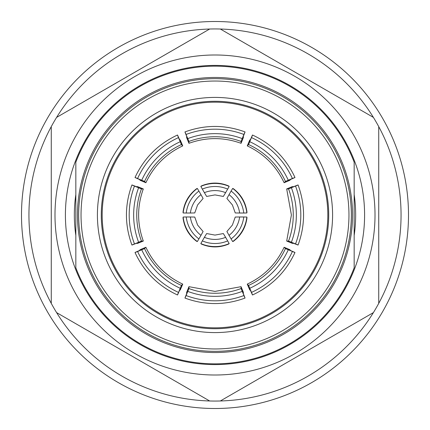 <?xml version="1.0" encoding="UTF-8"?>
<svg xmlns="http://www.w3.org/2000/svg" width="430" height="430" viewBox="0 0 430 430"><rect width="100%" height="100%" fill="white"/><g stroke="black" fill="none" stroke-linecap="round" stroke-linejoin="round"><path stroke-width="0.64" d="M223.353 196.44L225.605 192.672A27.907 27.896 180 0 0 204.395 192.672L206.647 196.44M235.248 212.952L239.639 213.022A27.907 27.896 -120 0 0 229.029 194.65L226.9 198.488L232.404 204.954L235.248 212.952M226.9 231.512L229.029 235.35A27.907 27.896 -60 0 0 239.639 216.978L235.248 217.048L232.404 225.046L226.895 231.512M206.647 233.56L204.395 237.328A27.907 27.896 -0 0 0 225.605 237.328L223.353 233.56M194.752 217.048L190.361 216.978A27.907 27.896 60 0 0 200.971 235.35L203.1 231.512L197.596 225.046L194.752 217.048M203.1 198.488L200.971 194.65A27.907 27.896 120 0 0 190.361 213.022L194.752 212.952L197.596 204.954L203.105 198.488M401.056 215A186.056 186.056 0 0 0 378.733 126.63L378.733 303.37A186.056 186.056 0 0 0 401.056 215M373.396 117.39A186.056 186.056 0 0 0 220.332 29.02L373.396 117.39A186.056 186.056 0 0 1 378.733 126.63M209.668 29.02A186.056 186.056 0 0 0 56.604 117.39L209.668 29.02A186.056 186.056 0 0 1 220.332 29.02M51.267 126.63A186.056 186.056 0 0 0 51.267 303.37L51.267 126.63A186.056 186.056 0 0 1 56.604 117.39M375.008 215A160.008 160.008 0 0 0 215 54.992A160.008 160.008 0 0 0 54.992 215A160.008 160.008 0 0 0 215 375.008A160.008 160.008 0 0 0 375.008 215M354.169 235.409A140.658 140.658 0 0 0 354.169 194.591M65.408 215A149.592 149.592 0 0 0 215 364.592A149.592 149.592 0 0 0 364.592 215A149.592 149.592 0 0 0 215 65.408A149.592 149.592 0 0 0 65.408 215M75.831 194.591A140.658 140.658 0 0 0 75.831 235.409M200.831 186.416L202.331 189.103A32.003 31.987 0 0 1 227.669 189.103L229.168 186.416L228.577 185.916C219.526 182.143 210.474 182.143 201.423 185.916L200.831 186.416A34.98 34.959 0 0 1 229.168 186.416M243.762 213.022L246.836 212.979L246.976 212.216C245.718 202.492 241.192 194.656 233.399 188.7L232.673 188.437L231.093 191.081A32.003 31.987 60 0 1 243.762 213.022L239.639 213.022M231.093 238.919L232.673 241.563L233.399 241.3C241.192 235.344 245.718 227.508 246.976 217.784L246.836 217.021L243.762 216.978A32.003 31.987 120 0 1 231.093 238.919L229.029 235.35M202.331 240.897L200.831 243.584L201.423 244.084C210.474 247.857 219.526 247.857 228.577 244.084L229.168 243.584L227.669 240.897A32.003 31.987 180 0 1 202.331 240.897L204.395 237.328M186.238 216.978L183.164 217.021L183.024 217.784C184.282 227.508 188.808 235.344 196.601 241.3L197.327 241.563L198.907 238.919A32.003 31.987 -120 0 1 186.238 216.978L190.361 216.978M198.907 191.081L197.327 188.437L196.601 188.7C188.808 194.656 184.282 202.492 183.024 212.216L183.164 212.979L186.238 213.022A32.003 31.987 -60 0 1 198.907 191.081L200.971 194.65M186.663 292.314L188.942 286.686L215 291.4L241.058 286.686L241.058 288.552L245.046 298.071C225.014 305.386 204.986 305.386 184.954 298.071L186.093 295.539A81.867 81.807 180 0 0 243.907 295.539C245.568 299.361 245.374 298.742 243.337 293.685L243.337 292.314M186.62 292.298L186.663 293.685C184.626 298.737 184.438 299.355 186.093 295.539L188.942 288.552A74.422 74.368 180 0 0 241.058 288.552M292.314 243.337L286.686 241.058L291.4 215L286.686 188.942L288.552 188.942L298.071 184.954C305.386 204.986 305.386 225.014 298.071 245.046L295.539 243.907A81.867 81.807 90 0 0 295.539 186.093C299.361 184.432 298.742 184.626 293.685 186.663L292.314 186.663M292.298 243.38L293.685 243.337C298.737 245.374 299.355 245.562 295.539 243.907L288.552 241.058A74.422 74.368 90 0 0 288.552 188.942M327.827 215A112.827 112.827 0 0 0 215 102.173A112.827 112.827 0 0 0 102.173 215A112.827 112.827 0 0 0 215 327.827A112.827 112.827 0 0 0 327.827 215A112.827 112.827 0 0 1 215 327.827A112.827 112.827 0 0 1 102.173 215M97.411 215A117.589 117.589 0 0 0 215 332.589A117.589 117.589 0 0 0 332.589 215A117.589 117.589 0 0 0 215 97.411A117.589 117.589 0 0 0 97.411 215M348.961 215A133.961 133.961 0 0 0 215 81.039A133.961 133.961 0 0 0 81.039 215A133.961 133.961 0 0 0 215 348.961A133.961 133.961 0 0 0 348.961 215M352.535 215A137.535 137.535 0 0 0 215 77.465A137.535 137.535 0 0 0 77.465 215A137.535 137.535 0 0 0 215 352.535A137.535 137.535 0 0 0 352.535 215A137.535 137.535 0 0 1 215 352.535A137.535 137.535 0 0 1 77.465 215M354.169 215L354.169 162.212A148.845 148.845 0 0 0 75.831 162.212L75.831 267.788A148.845 148.845 0 0 0 354.169 267.788L354.169 215M408.5 215A193.5 193.5 0 0 0 215 21.5A193.5 193.5 0 0 0 21.5 215A193.5 193.5 0 0 0 215 408.5A193.5 193.5 0 0 0 408.5 215M243.337 137.686L241.058 143.314C223.686 137.057 206.314 137.057 188.942 143.314L186.663 137.686M180.369 140.293L182.734 145.883C166.028 153.741 153.741 166.028 145.883 182.734L140.293 180.369M137.686 186.663L143.314 188.942C137.057 206.314 137.057 223.686 143.314 241.058L137.686 243.337M140.293 249.631L145.883 247.266C153.741 263.972 166.028 276.259 182.734 284.117L180.369 289.707M241.058 286.686L243.38 292.298M249.631 289.707L247.266 284.117C263.972 276.259 276.259 263.972 284.117 247.266L289.707 249.631M286.686 188.942L292.298 186.62M289.707 180.369L284.117 182.734C276.259 166.028 263.972 153.741 247.266 145.883L249.631 140.293M289.723 180.406L290.675 179.401C295.69 177.268 296.259 176.961 292.389 178.493L285.434 181.417A74.422 74.368 45 0 0 248.583 144.566L252.496 135.02C271.83 144.007 285.993 158.17 294.985 177.504L292.389 178.493A81.867 81.807 45 0 0 251.507 137.611C253.039 133.735 252.732 134.31 250.599 139.325L249.594 140.277M249.803 141.739A77.4 77.346 -135 0 1 288.261 180.197M247.266 145.883L248.583 144.566M284.117 182.734L285.434 181.417M291.411 187.802A77.4 77.346 -90 0 1 291.411 242.197M286.686 241.058L288.552 241.058M249.594 289.723L250.599 290.675C252.732 295.69 253.039 296.259 251.507 292.389L248.583 285.434A74.422 74.368 135 0 0 285.434 248.583L294.98 252.496C285.993 271.83 271.83 285.993 252.496 294.985L251.507 292.389A81.867 81.807 135 0 0 292.389 251.507C296.265 253.039 295.69 252.732 290.675 250.599L289.723 249.594M288.261 249.803A77.4 77.346 -45 0 1 249.803 288.261M284.117 247.266L285.434 248.583M247.266 284.117L248.583 285.434M242.197 291.411A77.4 77.346 0 0 1 187.802 291.411M188.942 286.686L188.942 288.552M140.277 249.594L139.325 250.599C134.31 252.732 133.741 253.039 137.611 251.507L144.566 248.583A74.422 74.368 -135 0 0 181.417 285.434L177.504 294.98C158.17 285.993 144.007 271.83 135.015 252.496L137.611 251.507A81.867 81.807 -135 0 0 178.493 292.389C176.961 296.265 177.268 295.69 179.401 290.675L180.406 289.723M180.197 288.261A77.4 77.346 45 0 1 141.739 249.803M182.734 284.117L181.417 285.434M145.883 247.266L144.566 248.583M137.702 186.62L136.315 186.663C131.263 184.626 130.645 184.438 134.461 186.093L141.448 188.942A74.422 74.368 -90 0 0 141.448 241.058L131.929 245.046C124.614 225.014 124.614 204.986 131.929 184.954L134.461 186.093A81.867 81.807 -90 0 0 134.461 243.907C130.639 245.568 131.257 245.374 136.315 243.337L137.702 243.38M138.589 242.197A77.4 77.346 90 0 1 138.589 187.802M143.314 241.058L141.448 241.058M143.314 188.942L141.448 188.942M180.406 140.277L179.401 139.325C177.268 134.31 176.961 133.741 178.493 137.611L181.417 144.566A74.422 74.368 -45 0 0 144.566 181.417L135.02 177.504C144.007 158.17 158.17 144.007 177.504 135.015L178.493 137.611A81.867 81.807 -45 0 0 137.611 178.493C133.735 176.961 134.31 177.268 139.325 179.401L140.277 180.406M141.739 180.197A77.4 77.346 135 0 1 180.197 141.739M145.883 182.734L144.566 181.417M182.734 145.883L181.417 144.566M243.38 137.702L243.337 136.315C245.374 131.263 245.562 130.645 243.907 134.461L241.058 141.448A74.422 74.368 -0 0 0 188.942 141.448L184.954 131.929C204.986 124.614 225.014 124.614 245.046 131.929L243.907 134.461A81.867 81.807 -0 0 0 186.093 134.461C184.432 130.639 184.626 131.257 186.663 136.315L186.62 137.702M241.058 143.314L241.058 141.448M188.942 143.314L188.942 141.448M187.802 138.589A77.4 77.346 180 0 1 242.197 138.589M190.361 213.022L186.238 213.022M200.971 235.35L198.907 238.919M225.605 237.328L227.669 240.897M239.639 216.978L243.762 216.978M229.029 194.65L231.093 191.081M227.669 189.103L225.605 192.672M204.395 192.672L202.331 189.103M51.267 303.37A186.056 186.056 0 0 0 209.668 400.98L56.604 312.61M209.668 400.98A186.056 186.056 0 0 0 373.396 312.61L220.332 400.98M373.396 312.61A186.056 186.056 0 0 0 378.733 303.37M232.673 188.437A34.98 34.959 60 0 1 246.836 212.979M246.836 217.021A34.98 34.959 120 0 1 232.673 241.563M229.168 243.584A34.98 34.959 180 0 1 200.831 243.584M197.327 241.563A34.98 34.959 -120 0 1 183.164 217.021M183.164 212.979A34.98 34.959 -60 0 1 197.327 188.437M328.724 215A113.724 113.724 0 0 0 215 101.276A113.724 113.724 0 0 0 101.276 215A113.724 113.724 0 0 0 215 328.724A113.724 113.724 0 0 0 328.724 215M351.337 215A136.337 136.337 0 0 0 215 78.663A136.337 136.337 0 0 0 78.663 215A136.337 136.337 0 0 0 215 351.337A136.337 136.337 0 0 0 351.337 215M206.647 196.446L215 194.908L223.353 196.446M223.353 233.554L215 235.092L206.647 233.554"/></g></svg>
